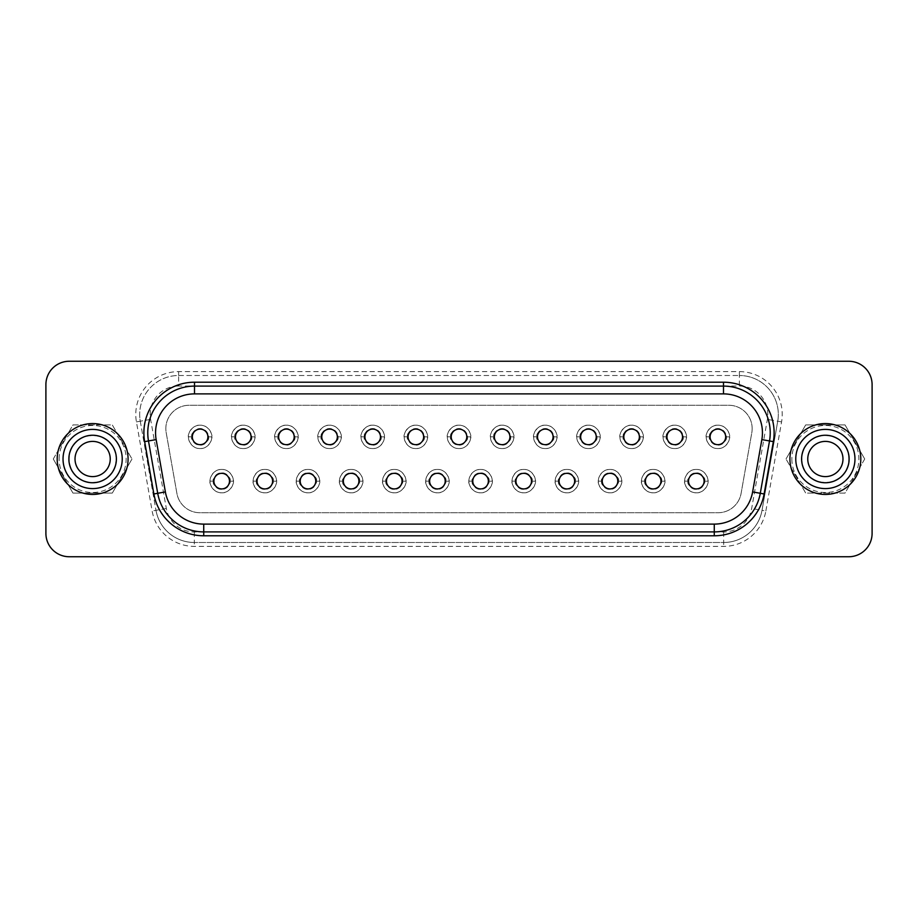 <?xml version="1.0" encoding="UTF-8"?>
<svg xmlns="http://www.w3.org/2000/svg" width="918" height="918" viewBox="0 0 918 918"><rect width="100%" height="100%" fill="white"/><g stroke="black" fill="none" stroke-linecap="round" stroke-linejoin="round"><path stroke-width="0.69" stroke-dasharray="4.59 3.44" d="M791.855 459A33.518 33.518 0 0 0 825.374 492.518A33.518 33.518 0 0 0 858.881 459A33.518 33.518 0 0 0 825.374 425.482A33.518 33.518 0 0 0 791.855 459M864.722 459L845.042 493.081L805.694 493.081L786.015 459L805.694 493.081L845.042 493.081L864.722 459L845.042 424.919L805.694 424.919L786.015 459L805.694 424.919L845.042 424.919L864.722 459M848.817 459A23.443 23.443 0 0 0 825.374 435.557A23.443 23.443 0 0 0 801.919 459A23.443 23.443 0 0 0 825.374 482.443A23.443 23.443 0 0 0 848.817 459M842.976 459A17.603 17.603 0 0 0 825.374 441.397A17.603 17.603 0 0 0 807.76 459A17.603 17.603 0 0 0 825.374 476.603A17.603 17.603 0 0 0 842.976 459M59.119 459A33.518 33.518 0 0 1 92.626 425.482A33.518 33.518 0 0 1 126.145 459A33.518 33.518 0 0 1 92.626 492.518A33.518 33.518 0 0 1 59.119 459M53.278 459L72.958 424.919L112.306 424.919L131.985 459L112.306 424.919L72.958 424.919L53.278 459L72.958 493.081L112.306 493.081L131.985 459L112.306 493.081L72.958 493.081L53.278 459M116.081 459A23.443 23.443 0 0 1 92.626 482.443A23.443 23.443 0 0 1 69.183 459A23.443 23.443 0 0 1 92.626 435.557A23.443 23.443 0 0 1 116.081 459M110.24 459A17.603 17.603 0 0 1 92.626 476.603A17.603 17.603 0 0 1 75.024 459A17.603 17.603 0 0 1 92.626 441.397A17.603 17.603 0 0 1 110.24 459M860.809 459A35.435 35.435 0 0 0 825.374 423.565A35.435 35.435 0 0 0 789.928 459A35.435 35.435 0 0 0 825.374 494.435A35.435 35.435 0 0 0 860.809 459M128.072 459A35.435 35.435 0 0 0 92.626 423.565A35.435 35.435 0 0 0 57.191 459A35.435 35.435 0 0 0 92.626 494.435A35.435 35.435 0 0 0 128.072 459M472.242 481.193C471.301 484.268 474.078 487.022 480.562 489.455C487.056 487.033 489.833 484.291 488.904 481.193L488.904 481.124A8.331 8.331 0 0 1 480.573 489.455A8.331 8.331 0 0 1 472.242 481.124L468.891 481.193C467.801 482.248 471.886 493.425 480.562 492.805C489.214 493.459 493.345 482.283 492.255 481.193L492.255 481.124C493.31 480.562 489.833 468.995 480.584 469.442C471.359 468.96 467.836 480.527 468.891 481.124A11.682 11.682 0 0 1 480.573 469.442A11.682 11.682 0 0 1 492.255 481.124A11.682 11.682 0 0 1 480.573 492.805A11.682 11.682 0 0 1 468.891 481.124L472.242 481.193M429.096 481.193C428.155 484.268 430.932 487.022 437.416 489.455C443.899 487.033 446.687 484.291 445.758 481.193L445.758 481.124A8.331 8.331 0 0 1 437.427 489.455A8.331 8.331 0 0 1 429.096 481.124L425.745 481.193C424.655 482.248 428.74 493.425 437.416 492.805C446.068 493.459 450.199 482.283 449.109 481.193L449.109 481.124C450.164 480.562 446.687 468.995 437.438 469.442C428.201 468.96 424.69 480.527 425.745 481.124A11.682 11.682 0 0 1 437.427 469.442A11.682 11.682 0 0 1 449.109 481.124A11.682 11.682 0 0 1 437.427 492.805A11.682 11.682 0 0 1 425.745 481.124L429.096 481.193M385.95 481.193C385.009 484.268 387.786 487.022 394.27 489.455C400.753 487.033 403.541 484.291 402.612 481.193L402.612 481.124A8.331 8.331 0 0 1 394.281 489.455A8.331 8.331 0 0 1 385.939 481.124L382.599 481.193C381.509 482.248 385.583 493.425 394.27 492.805C402.91 493.459 407.053 482.283 405.963 481.193L405.963 481.124C407.018 480.562 403.541 468.995 394.292 469.442C385.055 468.96 381.544 480.527 382.599 481.124A11.682 11.682 0 0 1 394.281 469.442A11.682 11.682 0 0 1 405.963 481.124A11.682 11.682 0 0 1 394.281 492.805A11.682 11.682 0 0 1 382.599 481.124L385.95 481.193M342.793 481.193C341.863 484.268 344.64 487.022 351.112 489.455C357.607 487.033 360.384 484.291 359.466 481.193L359.466 481.124A8.331 8.331 0 0 1 351.135 489.455A8.331 8.331 0 0 1 342.793 481.124L339.442 481.193C338.363 482.248 342.437 493.425 351.124 492.805C359.764 493.459 363.895 482.283 362.817 481.193L362.817 481.124C363.872 480.562 360.395 468.995 351.146 469.442C341.909 468.96 338.386 480.527 339.442 481.124A11.682 11.682 0 0 1 351.135 469.442A11.682 11.682 0 0 1 362.817 481.124A11.682 11.682 0 0 1 351.135 492.805A11.682 11.682 0 0 1 339.442 481.124L342.793 481.193M299.647 481.193C298.717 484.268 301.483 487.022 307.966 489.455C314.461 487.033 317.238 484.291 316.32 481.193L316.32 481.124A8.331 8.331 0 0 1 307.978 489.455A8.331 8.331 0 0 1 299.647 481.124L296.296 481.193C295.217 482.248 299.291 493.425 307.966 492.805C316.618 493.459 320.749 482.283 319.659 481.193L319.659 481.124C320.715 480.562 317.249 468.995 308 469.442C298.763 468.96 295.24 480.527 296.296 481.124A11.682 11.682 0 0 1 307.978 469.442A11.682 11.682 0 0 1 319.659 481.124A11.682 11.682 0 0 1 307.978 492.805A11.682 11.682 0 0 1 296.296 481.124L299.647 481.193M256.501 481.193C255.571 484.268 258.337 487.022 264.82 489.455C271.315 487.033 274.092 484.291 273.162 481.193L273.162 481.124A8.331 8.331 0 0 1 264.832 489.455A8.331 8.331 0 0 1 256.501 481.124L253.15 481.193C252.06 482.248 256.145 493.425 264.82 492.805C273.472 493.459 277.603 482.283 276.513 481.193L276.513 481.124C277.569 480.562 274.103 468.995 264.854 469.442C255.617 468.96 252.094 480.527 253.15 481.124A11.682 11.682 0 0 1 264.832 469.442A11.682 11.682 0 0 1 276.513 481.124A11.682 11.682 0 0 1 264.832 492.805A11.682 11.682 0 0 1 253.15 481.124L256.501 481.193M213.355 481.193C212.414 484.268 215.191 487.022 221.674 489.455C228.157 487.033 230.946 484.291 230.016 481.193L230.016 481.124A8.331 8.331 0 0 1 221.686 489.455A8.331 8.331 0 0 1 213.355 481.124L210.004 481.193C208.914 482.248 212.999 493.425 221.674 492.805C230.326 493.459 234.457 482.283 233.367 481.193L233.367 481.124C234.423 480.562 230.946 468.995 221.697 469.442C212.471 468.96 208.948 480.527 210.004 481.124A11.682 11.682 0 0 1 221.686 469.442A11.682 11.682 0 0 1 233.367 481.124A11.682 11.682 0 0 1 221.686 492.805A11.682 11.682 0 0 1 210.004 481.124L213.355 481.193M515.388 481.193C514.459 484.268 517.224 487.022 523.708 489.455C530.202 487.033 532.979 484.291 532.05 481.193L532.061 481.124A8.331 8.331 0 0 1 523.719 489.455A8.331 8.331 0 0 1 515.388 481.124L512.037 481.193C510.959 482.248 515.032 493.425 523.708 492.805C532.36 493.459 536.491 482.283 535.401 481.193L535.401 481.124C536.456 480.562 532.991 468.995 523.742 469.442C514.505 468.96 510.982 480.527 512.037 481.124A11.682 11.682 0 0 1 523.719 469.442A11.682 11.682 0 0 1 535.401 481.124A11.682 11.682 0 0 1 523.719 492.805A11.682 11.682 0 0 1 512.037 481.124L515.388 481.193M558.534 481.193C557.605 484.268 560.382 487.022 566.854 489.455C573.348 487.033 576.125 484.291 575.207 481.193L575.207 481.124A8.331 8.331 0 0 1 566.865 489.455A8.331 8.331 0 0 1 558.534 481.124L555.183 481.193C554.105 482.248 558.178 493.425 566.865 492.805C575.506 493.459 579.637 482.283 578.558 481.193L578.558 481.124C579.602 480.562 576.137 468.995 566.888 469.442C557.651 468.96 554.128 480.527 555.183 481.124A11.682 11.682 0 0 1 566.865 469.442A11.682 11.682 0 0 1 578.558 481.124A11.682 11.682 0 0 1 566.865 492.805A11.682 11.682 0 0 1 555.183 481.124L558.534 481.193M601.68 481.193C600.751 484.268 603.528 487.022 610.011 489.455C616.494 487.033 619.283 484.291 618.353 481.193L618.353 481.124A8.331 8.331 0 0 1 610.022 489.455A8.331 8.331 0 0 1 601.68 481.124L598.341 481.193C597.251 482.248 601.324 493.425 610.011 492.805C618.652 493.459 622.794 482.283 621.704 481.193L621.704 481.124C622.76 480.562 619.283 468.995 610.034 469.442C600.797 468.96 597.274 480.527 598.341 481.124A11.682 11.682 0 0 1 610.022 469.442A11.682 11.682 0 0 1 621.704 481.124A11.682 11.682 0 0 1 610.022 492.805A11.682 11.682 0 0 1 598.341 481.124L601.68 481.193M644.838 481.193C643.897 484.268 646.674 487.022 653.157 489.455C659.64 487.033 662.429 484.291 661.499 481.193L661.499 481.124A8.331 8.331 0 0 1 653.168 489.455A8.331 8.331 0 0 1 644.838 481.124L641.487 481.193C640.397 482.248 644.482 493.425 653.157 492.805C661.809 493.459 665.94 482.283 664.85 481.193L664.85 481.124C665.906 480.562 662.429 468.995 653.18 469.442C643.943 468.96 640.431 480.527 641.487 481.124A11.682 11.682 0 0 1 653.168 469.442A11.682 11.682 0 0 1 664.85 481.124A11.682 11.682 0 0 1 653.168 492.805A11.682 11.682 0 0 1 641.487 481.124L644.838 481.193M687.984 481.193C687.043 484.268 689.82 487.022 696.303 489.455C702.786 487.033 705.575 484.291 704.645 481.193L704.645 481.124A8.331 8.331 0 0 1 696.314 489.455A8.331 8.331 0 0 1 687.984 481.124L684.633 481.193C683.543 482.248 687.628 493.425 696.303 492.805C704.955 493.459 709.086 482.283 707.996 481.193L707.996 481.124C709.052 480.562 705.575 468.995 696.326 469.442C687.1 468.96 683.577 480.527 684.633 481.124A11.682 11.682 0 0 1 696.314 469.442A11.682 11.682 0 0 1 707.996 481.124A11.682 11.682 0 0 1 696.314 492.805A11.682 11.682 0 0 1 684.633 481.124L687.984 481.193M467.331 436.876A8.331 8.331 0 0 1 459 445.219A8.331 8.331 0 0 1 450.669 436.876C449.522 439.722 452.299 442.499 459 445.219C465.701 442.499 468.478 439.722 467.331 436.876L470.682 436.807C471.76 435.74 467.698 424.575 459.011 425.195C450.359 424.541 446.228 435.717 447.318 436.807L447.318 436.876A11.682 11.682 0 0 1 459 425.195A11.682 11.682 0 0 1 470.682 436.876L467.331 436.807C468.26 433.732 465.495 430.978 459.011 428.545C452.528 430.955 449.74 433.709 450.669 436.807L450.669 436.876A8.331 8.331 0 0 1 459 428.545A8.331 8.331 0 0 1 467.331 436.876M424.185 436.876A8.331 8.331 0 0 1 415.854 445.219A8.331 8.331 0 0 1 407.523 436.876C406.376 439.722 409.153 442.499 415.843 445.219C422.544 442.499 425.332 439.722 424.185 436.876L427.536 436.807C428.614 435.74 424.541 424.575 415.854 425.195C407.213 424.541 403.082 435.717 404.172 436.807L404.172 436.876A11.682 11.682 0 0 1 415.854 425.195A11.682 11.682 0 0 1 427.536 436.876L424.185 436.807C425.114 433.732 422.337 430.978 415.865 428.545C409.382 430.955 406.594 433.709 407.523 436.807L407.523 436.876A8.331 8.331 0 0 1 415.854 428.545A8.331 8.331 0 0 1 424.185 436.876M381.039 436.876A8.331 8.331 0 0 1 372.708 445.219A8.331 8.331 0 0 1 364.366 436.876C363.23 439.722 366.007 442.499 372.697 445.219C379.398 442.499 382.175 439.722 381.039 436.876L384.39 436.807C385.468 435.74 381.395 424.575 372.708 425.195C364.067 424.541 359.936 435.717 361.026 436.807L361.026 436.876A11.682 11.682 0 0 1 372.708 425.195A11.682 11.682 0 0 1 384.39 436.876L381.039 436.807C381.968 433.732 379.191 430.978 372.719 428.545C366.236 430.955 363.448 433.709 364.366 436.807L364.366 436.876A8.331 8.331 0 0 1 372.708 428.545A8.331 8.331 0 0 1 381.039 436.876M337.893 436.876A8.331 8.331 0 0 1 329.551 445.219A8.331 8.331 0 0 1 321.22 436.876C320.084 439.722 322.861 442.499 329.551 445.219C336.252 442.499 339.029 439.722 337.893 436.876L341.244 436.807C342.322 435.74 338.249 424.575 329.562 425.195C320.921 424.541 316.79 435.717 317.869 436.807L317.869 436.876A11.682 11.682 0 0 1 329.551 425.195A11.682 11.682 0 0 1 341.244 436.876L337.893 436.807C338.822 433.732 336.045 430.978 329.573 428.545C323.079 430.955 320.302 433.709 321.22 436.807L321.22 436.876A8.331 8.331 0 0 1 329.551 428.545A8.331 8.331 0 0 1 337.893 436.876M294.747 436.876A8.331 8.331 0 0 1 286.405 445.219A8.331 8.331 0 0 1 278.074 436.876C276.926 439.722 279.703 442.499 286.405 445.219C293.106 442.499 295.883 439.722 294.747 436.876L298.086 436.807C299.176 435.74 295.103 424.575 286.416 425.195C277.775 424.541 273.633 435.717 274.723 436.807L274.723 436.876A11.682 11.682 0 0 1 286.405 425.195A11.682 11.682 0 0 1 298.086 436.876L294.735 436.807C295.676 433.732 292.899 430.978 286.427 428.545C279.933 430.955 277.156 433.709 278.074 436.807L278.074 436.876A8.331 8.331 0 0 1 286.405 428.545A8.331 8.331 0 0 1 294.747 436.876M251.589 436.876A8.331 8.331 0 0 1 243.259 445.219A8.331 8.331 0 0 1 234.928 436.876C233.78 439.722 236.557 442.499 243.259 445.219C249.96 442.499 252.737 439.722 251.589 436.876L254.94 436.807C256.019 435.74 251.957 424.575 243.27 425.195C234.618 424.541 230.487 435.717 231.577 436.807L231.577 436.876A11.682 11.682 0 0 1 243.259 425.195A11.682 11.682 0 0 1 254.94 436.876L251.589 436.807C252.519 433.732 249.753 430.978 243.27 428.545C236.787 430.955 233.998 433.709 234.928 436.807L234.928 436.876A8.331 8.331 0 0 1 243.259 428.545A8.331 8.331 0 0 1 251.589 436.876M208.443 436.876A8.331 8.331 0 0 1 200.113 445.219A8.331 8.331 0 0 1 191.782 436.876C190.634 439.722 193.411 442.499 200.113 445.219C206.814 442.499 209.591 439.722 208.443 436.876L211.794 436.807C212.873 435.74 208.799 424.575 200.124 425.195C191.472 424.541 187.341 435.717 188.431 436.807L188.431 436.876A11.682 11.682 0 0 1 200.113 425.195A11.682 11.682 0 0 1 211.794 436.876L208.443 436.807C209.373 433.732 206.607 430.978 200.124 428.545C193.641 430.955 190.852 433.709 191.782 436.807L191.782 436.876A8.331 8.331 0 0 1 200.113 428.545A8.331 8.331 0 0 1 208.443 436.876M510.477 436.876A8.331 8.331 0 0 1 502.146 445.219A8.331 8.331 0 0 1 493.815 436.876C492.668 439.722 495.445 442.499 502.146 445.219C508.847 442.499 511.624 439.722 510.477 436.876L513.828 436.807C514.918 435.74 510.844 424.575 502.157 425.195C493.517 424.541 489.374 435.717 490.464 436.807L490.464 436.876A11.682 11.682 0 0 1 502.146 425.195A11.682 11.682 0 0 1 513.828 436.876L510.477 436.807C511.406 433.732 508.641 430.978 502.157 428.545C495.674 430.955 492.897 433.709 493.815 436.807L493.815 436.876A8.331 8.331 0 0 1 502.146 428.545A8.331 8.331 0 0 1 510.477 436.876M553.634 436.876A8.331 8.331 0 0 1 545.292 445.219A8.331 8.331 0 0 1 536.961 436.876C535.825 439.722 538.591 442.499 545.292 445.219C551.993 442.499 554.77 439.722 553.634 436.876L556.974 436.807C558.064 435.74 553.99 424.575 545.303 425.195C536.663 424.541 532.52 435.717 533.61 436.807L533.61 436.876A11.682 11.682 0 0 1 545.292 425.195A11.682 11.682 0 0 1 556.974 436.876L553.634 436.807C554.564 433.732 551.787 430.978 545.315 428.545C538.82 430.955 536.043 433.709 536.961 436.807L536.961 436.876A8.331 8.331 0 0 1 545.292 428.545A8.331 8.331 0 0 1 553.634 436.876M596.78 436.876A8.331 8.331 0 0 1 588.449 445.219A8.331 8.331 0 0 1 580.107 436.876C578.971 439.722 581.748 442.499 588.438 445.219C595.139 442.499 597.916 439.722 596.78 436.876L600.131 436.807C601.21 435.74 597.136 424.575 588.449 425.195C579.809 424.541 575.678 435.717 576.756 436.807L576.756 436.876A11.682 11.682 0 0 1 588.449 425.195A11.682 11.682 0 0 1 600.131 436.876L596.78 436.807C597.71 433.732 594.933 430.978 588.461 428.545C581.966 430.955 579.189 433.709 580.107 436.807L580.107 436.876A8.331 8.331 0 0 1 588.449 428.545A8.331 8.331 0 0 1 596.78 436.876M639.926 436.876A8.331 8.331 0 0 1 631.595 445.219A8.331 8.331 0 0 1 623.253 436.876C622.117 439.722 624.894 442.499 631.584 445.219C638.285 442.499 641.074 439.722 639.926 436.876L643.277 436.807C644.356 435.74 640.282 424.575 631.595 425.195C622.955 424.541 618.824 435.717 619.914 436.807L619.914 436.876A11.682 11.682 0 0 1 631.595 425.195A11.682 11.682 0 0 1 643.277 436.876L639.926 436.807C640.856 433.732 638.079 430.978 631.607 428.545C625.124 430.955 622.335 433.709 623.265 436.807L623.253 436.876A8.331 8.331 0 0 1 631.595 428.545A8.331 8.331 0 0 1 639.926 436.876M683.072 436.876A8.331 8.331 0 0 1 674.741 445.219A8.331 8.331 0 0 1 666.411 436.876C665.263 439.722 668.04 442.499 674.741 445.219C681.443 442.499 684.22 439.722 683.072 436.876L686.423 436.807C687.502 435.74 683.428 424.575 674.753 425.195C666.101 424.541 661.97 435.717 663.06 436.807L663.06 436.876A11.682 11.682 0 0 1 674.741 425.195A11.682 11.682 0 0 1 686.423 436.876L683.072 436.807C684.002 433.732 681.236 430.978 674.753 428.545C668.27 430.955 665.481 433.709 666.411 436.807L666.411 436.876A8.331 8.331 0 0 1 674.741 428.545A8.331 8.331 0 0 1 683.072 436.876M726.218 436.876A8.331 8.331 0 0 1 717.887 445.219A8.331 8.331 0 0 1 709.557 436.876C708.409 439.722 711.186 442.499 717.887 445.219C724.589 442.499 727.366 439.722 726.218 436.876L729.569 436.807C730.648 435.74 726.586 424.575 717.899 425.195C709.247 424.541 705.116 435.717 706.206 436.807L706.206 436.876A11.682 11.682 0 0 1 717.887 425.195A11.682 11.682 0 0 1 729.569 436.876L726.218 436.807C727.148 433.732 724.382 430.978 717.899 428.545C711.416 430.955 708.627 433.709 709.557 436.807L709.557 436.876A8.331 8.331 0 0 1 717.887 428.545A8.331 8.331 0 0 1 726.218 436.876M801.609 459A23.753 23.753 0 0 0 825.374 482.753A23.753 23.753 0 0 0 849.127 459A23.753 23.753 0 0 0 825.374 435.247A23.753 23.753 0 0 0 801.609 459M116.391 459A23.753 23.753 0 0 1 92.626 482.753A23.753 23.753 0 0 1 68.873 459A23.753 23.753 0 0 1 92.626 435.247A23.753 23.753 0 0 1 116.391 459M704.106 481.124A7.792 7.792 0 0 0 696.314 473.332A7.792 7.792 0 0 0 688.523 481.124A7.792 7.792 0 0 0 696.314 488.904A7.792 7.792 0 0 0 704.106 481.124M660.96 481.124A7.792 7.792 0 0 0 653.168 473.332A7.792 7.792 0 0 0 645.377 481.124M617.803 481.124A7.792 7.792 0 0 0 610.022 473.332A7.792 7.792 0 0 0 602.231 481.124A7.792 7.792 0 0 0 610.022 488.904A7.792 7.792 0 0 0 617.803 481.124M574.657 481.124A7.792 7.792 0 0 0 566.865 473.332A7.792 7.792 0 0 0 559.085 481.124A7.792 7.792 0 0 0 566.865 488.904A7.792 7.792 0 0 0 574.657 481.124M531.511 481.124A7.792 7.792 0 0 0 523.719 473.332A7.792 7.792 0 0 0 515.939 481.124A7.792 7.792 0 0 0 523.719 488.904A7.792 7.792 0 0 0 531.511 481.124M229.477 481.124A7.792 7.792 0 0 0 221.686 473.332A7.792 7.792 0 0 0 213.894 481.124A7.792 7.792 0 0 0 221.686 488.904A7.792 7.792 0 0 0 229.477 481.124M272.623 481.124A7.792 7.792 0 0 0 264.832 473.332A7.792 7.792 0 0 0 257.04 481.124A7.792 7.792 0 0 0 264.832 488.904A7.792 7.792 0 0 0 272.623 481.124M315.769 481.124A7.792 7.792 0 0 0 307.978 473.332A7.792 7.792 0 0 0 300.197 481.124A7.792 7.792 0 0 0 307.978 488.904A7.792 7.792 0 0 0 315.769 481.124M358.915 481.124A7.792 7.792 0 0 0 351.135 473.332A7.792 7.792 0 0 0 343.343 481.124A7.792 7.792 0 0 0 351.135 488.904A7.792 7.792 0 0 0 358.915 481.124M402.061 481.124A7.792 7.792 0 0 0 394.281 473.332A7.792 7.792 0 0 0 386.489 481.124A7.792 7.792 0 0 0 394.281 488.904A7.792 7.792 0 0 0 402.061 481.124M445.219 481.124A7.792 7.792 0 0 0 437.427 473.332A7.792 7.792 0 0 0 429.635 481.124A7.792 7.792 0 0 0 437.427 488.904A7.792 7.792 0 0 0 445.219 481.124M725.679 436.876A7.792 7.792 0 0 0 717.887 429.096A7.792 7.792 0 0 0 710.096 436.876M682.533 436.876A7.792 7.792 0 0 0 674.741 429.096A7.792 7.792 0 0 0 666.95 436.876A7.792 7.792 0 0 0 674.741 444.668A7.792 7.792 0 0 0 682.533 436.876M639.376 436.876A7.792 7.792 0 0 0 631.595 429.096A7.792 7.792 0 0 0 623.804 436.876A7.792 7.792 0 0 0 631.595 444.668A7.792 7.792 0 0 0 639.376 436.876M596.23 436.876A7.792 7.792 0 0 0 588.449 429.096A7.792 7.792 0 0 0 580.658 436.876A7.792 7.792 0 0 0 588.449 444.668A7.792 7.792 0 0 0 596.23 436.876M553.084 436.876A7.792 7.792 0 0 0 545.292 429.096A7.792 7.792 0 0 0 537.512 436.876A7.792 7.792 0 0 0 545.292 444.668A7.792 7.792 0 0 0 553.084 436.876M509.938 436.876A7.792 7.792 0 0 0 502.146 429.096A7.792 7.792 0 0 0 494.354 436.876A7.792 7.792 0 0 0 502.146 444.668A7.792 7.792 0 0 0 509.938 436.876M207.904 436.876A7.792 7.792 0 0 0 200.113 429.096A7.792 7.792 0 0 0 192.321 436.876A7.792 7.792 0 0 0 200.113 444.668A7.792 7.792 0 0 0 207.904 436.876M251.05 436.876A7.792 7.792 0 0 0 243.259 429.096A7.792 7.792 0 0 0 235.467 436.876A7.792 7.792 0 0 0 243.259 444.668A7.792 7.792 0 0 0 251.05 436.876M294.196 436.876A7.792 7.792 0 0 0 286.405 429.096A7.792 7.792 0 0 0 278.624 436.876A7.792 7.792 0 0 0 286.405 444.668A7.792 7.792 0 0 0 294.196 436.876M337.342 436.876A7.792 7.792 0 0 0 329.551 429.096A7.792 7.792 0 0 0 321.77 436.876A7.792 7.792 0 0 0 329.551 444.668A7.792 7.792 0 0 0 337.342 436.876M380.488 436.876A7.792 7.792 0 0 0 372.708 429.096A7.792 7.792 0 0 0 364.916 436.876A7.792 7.792 0 0 0 372.708 444.668A7.792 7.792 0 0 0 380.488 436.876M423.646 436.876A7.792 7.792 0 0 0 415.854 429.096A7.792 7.792 0 0 0 408.062 436.876A7.792 7.792 0 0 0 415.854 444.668A7.792 7.792 0 0 0 423.646 436.876M488.365 481.124A7.792 7.792 0 0 0 480.573 473.332A7.792 7.792 0 0 0 472.781 481.124A7.792 7.792 0 0 0 480.573 488.904A7.792 7.792 0 0 0 488.365 481.124M466.792 436.876A7.792 7.792 0 0 0 459 429.096A7.792 7.792 0 0 0 451.208 436.876A7.792 7.792 0 0 0 459 444.668A7.792 7.792 0 0 0 466.792 436.876M752.163 428.626A23.363 23.363 0 0 1 751.808 432.688L741.09 493.436A23.363 23.363 0 0 1 718.083 512.737L199.917 512.737A23.363 23.363 0 0 1 176.91 493.436L166.192 432.688A23.363 23.363 0 0 1 189.211 405.263L728.789 405.263A23.363 23.363 0 0 1 751.808 432.688L741.09 493.436A23.363 23.363 0 0 1 718.083 512.737L199.917 512.737A23.363 23.363 0 0 1 176.91 493.436L166.192 432.688A23.363 23.363 0 0 1 189.211 405.263L728.789 405.263A23.363 23.363 0 0 1 752.163 428.626M150.621 419.388L140.27 421.213A38.946 38.946 0 0 1 139.674 414.454A38.946 38.946 0 0 0 140.27 421.213L155.98 510.316L140.27 421.213A38.946 38.946 0 0 1 178.62 375.508L739.38 375.508L178.62 375.508A38.946 38.946 0 0 0 139.674 414.454A38.946 38.946 0 0 1 178.62 375.508L178.62 386.019L739.38 386.019A28.424 28.424 0 0 1 767.379 419.388L751.67 508.492A28.424 28.424 0 0 1 723.671 531.981L194.329 531.981A28.424 28.424 0 0 1 166.33 508.492L150.621 419.388A28.424 28.424 0 0 1 178.62 386.019M203.727 531.901A46.726 46.726 0 0 1 157.712 493.287A46.726 46.726 0 0 0 203.727 531.901L714.273 531.901A46.726 46.726 0 0 0 760.288 493.287L769.514 440.95A46.726 46.726 0 0 0 723.499 386.099L194.501 386.099A46.726 46.726 0 0 0 148.487 440.95A46.726 46.726 0 0 1 147.775 432.826M194.501 393.891A38.946 38.946 0 0 0 156.152 439.596L165.378 491.933A38.946 38.946 0 0 0 203.727 524.109L714.273 524.109A38.946 38.946 0 0 0 752.622 491.933L761.848 439.596A38.946 38.946 0 0 0 723.499 393.891L194.501 393.891M729.569 436.876A11.682 11.682 0 0 1 717.887 448.558A11.682 11.682 0 0 1 706.206 436.876C705.15 437.438 708.627 449.005 717.865 448.558C727.102 449.051 730.625 437.473 729.569 436.876M643.277 436.876A11.682 11.682 0 0 1 631.595 448.558A11.682 11.682 0 0 1 619.914 436.876C618.858 437.438 622.335 449.005 631.573 448.558C640.81 449.051 644.333 437.473 643.277 436.876M556.974 436.876A11.682 11.682 0 0 1 545.292 448.558A11.682 11.682 0 0 1 533.61 436.876C532.555 437.438 536.032 449.005 545.281 448.558C554.506 449.051 558.041 437.473 556.974 436.876M211.794 436.876A11.682 11.682 0 0 1 200.113 448.558A11.682 11.682 0 0 1 188.431 436.876C187.375 437.438 190.852 449.005 200.09 448.558C209.327 449.051 212.85 437.473 211.794 436.876M298.086 436.876A11.682 11.682 0 0 1 286.405 448.558A11.682 11.682 0 0 1 274.723 436.876C273.667 437.438 277.144 449.005 286.382 448.558C295.619 449.051 299.142 437.473 298.086 436.876M384.39 436.876A11.682 11.682 0 0 1 372.708 448.558A11.682 11.682 0 0 1 361.026 436.876C359.971 437.438 363.436 449.005 372.685 448.558C381.922 449.051 385.445 437.473 384.39 436.876M470.682 436.876A11.682 11.682 0 0 1 459 448.558A11.682 11.682 0 0 1 447.318 436.876C446.263 437.438 449.74 449.005 458.977 448.558C468.214 449.051 471.737 437.473 470.682 436.876M427.536 436.876A11.682 11.682 0 0 1 415.854 448.558A11.682 11.682 0 0 1 404.172 436.876C403.117 437.438 406.594 449.005 415.831 448.558C425.068 449.051 428.591 437.473 427.536 436.876M341.244 436.876A11.682 11.682 0 0 1 329.551 448.558A11.682 11.682 0 0 1 317.869 436.876C316.825 437.438 320.29 449.005 329.539 448.558C338.776 449.051 342.299 437.473 341.244 436.876M254.94 436.876A11.682 11.682 0 0 1 243.259 448.558A11.682 11.682 0 0 1 231.577 436.876C230.521 437.438 233.998 449.005 243.236 448.558C252.473 449.051 255.996 437.473 254.94 436.876M513.828 436.876A11.682 11.682 0 0 1 502.146 448.558A11.682 11.682 0 0 1 490.464 436.876C489.409 437.438 492.886 449.005 502.123 448.558C511.36 449.051 514.883 437.473 513.828 436.876M600.131 436.876A11.682 11.682 0 0 1 588.449 448.558A11.682 11.682 0 0 1 576.756 436.876C575.712 437.438 579.178 449.005 588.427 448.558C597.664 449.051 601.187 437.473 600.131 436.876M686.423 436.876A11.682 11.682 0 0 1 674.741 448.558A11.682 11.682 0 0 1 663.06 436.876C662.004 437.438 665.481 449.005 674.719 448.558C683.956 449.051 687.479 437.473 686.423 436.876M69.263 361.256A23.363 23.363 0 0 0 45.9 384.619L45.9 533.381A23.363 23.363 0 0 0 69.263 556.744L848.737 556.744A23.363 23.363 0 0 0 872.1 533.381L872.1 384.619A23.363 23.363 0 0 0 848.737 361.256L69.263 361.256M765.864 510.993L781.574 421.89A42.836 42.836 0 0 0 739.38 371.618L178.62 371.618A42.836 42.836 0 0 0 136.426 421.89L152.136 510.993A42.836 42.836 0 0 0 194.329 546.382L723.671 546.382A42.836 42.836 0 0 0 765.864 510.993L762.02 510.316L777.73 421.213L762.02 510.316A38.946 38.946 0 0 1 723.671 542.492L194.329 542.492L723.671 542.492A38.946 38.946 0 0 0 762.02 510.316A38.946 38.946 0 0 1 723.671 542.492A38.946 38.946 0 0 0 762.02 510.316L751.67 508.492M194.329 531.981L194.329 542.492A38.946 38.946 0 0 1 155.98 510.316A38.946 38.946 0 0 0 194.329 542.492A38.946 38.946 0 0 1 155.98 510.316A38.946 38.946 0 0 0 194.329 542.492L194.329 546.382M739.38 371.618L739.38 375.508A38.946 38.946 0 0 1 777.73 421.213A38.946 38.946 0 0 0 739.38 375.508A38.946 38.946 0 0 1 777.73 421.213A38.946 38.946 0 0 0 739.38 375.508L739.38 386.019M706.206 436.807L709.557 436.807L706.206 436.807M663.06 436.807L666.411 436.807L663.06 436.807M619.914 436.807L623.265 436.807L619.914 436.807M576.756 436.807L580.107 436.807L576.756 436.807M533.61 436.807L536.961 436.807L533.61 436.807M490.464 436.807L493.815 436.807L490.464 436.807M188.431 436.807L191.782 436.807L188.431 436.807M231.577 436.807L234.928 436.807L231.577 436.807M274.723 436.807L278.074 436.807L274.723 436.807M317.869 436.807L321.22 436.807L317.869 436.807M361.026 436.807L364.366 436.807L361.026 436.807M404.172 436.807L407.523 436.807L404.172 436.807M447.318 436.807L450.669 436.807L447.318 436.807M704.645 481.124C705.793 478.278 703.016 475.501 696.326 472.781C689.625 475.478 686.848 478.255 687.984 481.124A8.331 8.331 0 0 1 696.314 472.781A8.331 8.331 0 0 1 704.645 481.124M704.645 481.193L707.996 481.193L704.645 481.193M661.499 481.124C662.647 478.278 659.87 475.501 653.18 472.781C646.479 475.478 643.702 478.255 644.838 481.124A8.331 8.331 0 0 1 653.168 472.781A8.331 8.331 0 0 1 661.499 481.124M661.499 481.193L664.85 481.193L661.499 481.193M618.353 481.124C619.489 478.278 616.724 475.501 610.034 472.781C603.333 475.478 600.544 478.255 601.68 481.124A8.331 8.331 0 0 1 610.022 472.781A8.331 8.331 0 0 1 618.353 481.124M618.353 481.193L621.704 481.193L618.353 481.193M575.207 481.124C576.343 478.278 573.578 475.501 566.888 472.781C560.187 475.478 557.398 478.255 558.534 481.124A8.331 8.331 0 0 1 566.865 472.781A8.331 8.331 0 0 1 575.207 481.124M575.207 481.193L578.558 481.193L575.207 481.193M532.061 481.124C533.197 478.278 530.42 475.501 523.742 472.781C517.041 475.478 514.252 478.255 515.388 481.124A8.331 8.331 0 0 1 523.719 472.781A8.331 8.331 0 0 1 532.061 481.124M532.05 481.193L535.401 481.193L532.05 481.193M230.016 481.124C231.164 478.278 228.387 475.501 221.697 472.781C214.996 475.478 212.219 478.255 213.355 481.124A8.331 8.331 0 0 1 221.686 472.781A8.331 8.331 0 0 1 230.016 481.124M230.016 481.193L233.367 481.193L230.016 481.193M273.162 481.124C274.31 478.278 271.533 475.501 264.854 472.781C258.153 475.478 255.365 478.255 256.501 481.124A8.331 8.331 0 0 1 264.832 472.781A8.331 8.331 0 0 1 273.162 481.124M273.162 481.193L276.513 481.193L273.162 481.193M316.32 481.124C317.456 478.278 314.69 475.501 308 472.781C301.299 475.478 298.511 478.255 299.647 481.124A8.331 8.331 0 0 1 307.978 472.781A8.331 8.331 0 0 1 316.32 481.124M316.32 481.193L319.659 481.193L316.32 481.193M359.466 481.124C360.602 478.278 357.836 475.501 351.146 472.781C344.445 475.478 341.657 478.255 342.793 481.124A8.331 8.331 0 0 1 351.135 472.781A8.331 8.331 0 0 1 359.466 481.124M359.466 481.193L362.817 481.193L359.466 481.193M402.612 481.124C403.748 478.278 400.982 475.501 394.292 472.781C387.591 475.478 384.814 478.255 385.939 481.124A8.331 8.331 0 0 1 394.281 472.781A8.331 8.331 0 0 1 402.612 481.124M402.612 481.193L405.963 481.193L402.612 481.193M445.758 481.124C446.905 478.278 444.128 475.501 437.438 472.781C430.737 475.478 427.96 478.255 429.096 481.124A8.331 8.331 0 0 1 437.427 472.781A8.331 8.331 0 0 1 445.758 481.124M445.758 481.193L449.109 481.193L445.758 481.193M488.904 481.193L492.255 481.193L488.904 481.193M488.904 481.124C490.051 478.278 487.274 475.501 480.596 472.781C473.883 475.478 471.106 478.255 472.242 481.124A8.331 8.331 0 0 1 480.573 472.781A8.331 8.331 0 0 1 488.904 481.124M178.62 371.618L178.62 375.508M714.273 531.901A46.726 46.726 0 0 0 760.288 493.287M769.514 440.95A46.726 46.726 0 0 0 723.499 386.099M723.671 531.981L723.671 546.382M781.574 421.89L767.379 419.388M166.33 508.492L152.136 510.993M140.27 421.213L136.426 421.89"/><path stroke-width="1.38" d="M75.024 459A17.603 17.603 0 0 0 92.626 476.603A17.603 17.603 0 0 0 110.24 459A17.603 17.603 0 0 0 92.626 441.397A17.603 17.603 0 0 0 75.024 459M842.976 459A17.603 17.603 0 0 1 825.374 476.603A17.603 17.603 0 0 1 807.76 459A17.603 17.603 0 0 1 825.374 441.397A17.603 17.603 0 0 1 842.976 459M116.391 459A23.753 23.753 0 0 0 92.626 435.247A23.753 23.753 0 0 0 68.873 459A23.753 23.753 0 0 0 92.626 482.753A23.753 23.753 0 0 0 116.391 459A23.753 23.753 0 0 1 92.626 482.753A23.753 23.753 0 0 1 68.873 459M849.127 459A23.753 23.753 0 0 0 825.374 435.247A23.753 23.753 0 0 0 801.609 459A23.753 23.753 0 0 0 825.374 482.753A23.753 23.753 0 0 0 849.127 459A23.753 23.753 0 0 1 825.374 482.753A23.753 23.753 0 0 1 801.609 459M860.809 459A35.435 35.435 0 0 0 825.374 423.565A35.435 35.435 0 0 0 789.928 459A35.435 35.435 0 0 0 825.374 494.435A35.435 35.435 0 0 0 860.809 459M128.072 459A35.435 35.435 0 0 0 92.626 423.565A35.435 35.435 0 0 0 57.191 459A35.435 35.435 0 0 0 92.626 494.435A35.435 35.435 0 0 0 128.072 459M696.314 473.332A7.792 7.792 0 0 1 704.106 481.124A7.792 7.792 0 0 1 696.314 488.904A7.792 7.792 0 0 1 688.523 481.124A7.792 7.792 0 0 1 696.314 473.332M653.168 473.332A7.792 7.792 0 0 1 660.96 481.124A7.792 7.792 0 0 1 653.168 488.904A7.792 7.792 0 0 1 645.377 481.124A7.792 7.792 0 0 1 653.168 473.332M610.022 473.332A7.792 7.792 0 0 1 617.803 481.124A7.792 7.792 0 0 1 610.022 488.904A7.792 7.792 0 0 1 602.231 481.124A7.792 7.792 0 0 1 610.022 473.332M566.865 473.332A7.792 7.792 0 0 1 574.657 481.124A7.792 7.792 0 0 1 566.865 488.904A7.792 7.792 0 0 1 559.085 481.124A7.792 7.792 0 0 1 566.865 473.332M523.719 473.332A7.792 7.792 0 0 1 531.511 481.124A7.792 7.792 0 0 1 523.719 488.904A7.792 7.792 0 0 1 515.939 481.124A7.792 7.792 0 0 1 523.719 473.332M221.686 473.332A7.792 7.792 0 0 1 229.477 481.124A7.792 7.792 0 0 1 221.686 488.904A7.792 7.792 0 0 1 213.894 481.124A7.792 7.792 0 0 1 221.686 473.332M264.832 473.332A7.792 7.792 0 0 1 272.623 481.124A7.792 7.792 0 0 1 264.832 488.904A7.792 7.792 0 0 1 257.04 481.124A7.792 7.792 0 0 1 264.832 473.332M307.978 473.332A7.792 7.792 0 0 1 315.769 481.124A7.792 7.792 0 0 1 307.978 488.904A7.792 7.792 0 0 1 300.197 481.124A7.792 7.792 0 0 1 307.978 473.332M351.135 473.332A7.792 7.792 0 0 1 358.915 481.124A7.792 7.792 0 0 1 351.135 488.904A7.792 7.792 0 0 1 343.343 481.124A7.792 7.792 0 0 1 351.135 473.332M394.281 473.332A7.792 7.792 0 0 1 402.061 481.124A7.792 7.792 0 0 1 394.281 488.904A7.792 7.792 0 0 1 386.489 481.124A7.792 7.792 0 0 1 394.281 473.332M437.427 473.332A7.792 7.792 0 0 1 445.219 481.124A7.792 7.792 0 0 1 437.427 488.904A7.792 7.792 0 0 1 429.635 481.124A7.792 7.792 0 0 1 437.427 473.332M717.887 429.096A7.792 7.792 0 0 1 725.679 436.876A7.792 7.792 0 0 1 717.887 444.668A7.792 7.792 0 0 1 710.096 436.876A7.792 7.792 0 0 1 717.887 429.096M674.741 429.096A7.792 7.792 0 0 1 682.533 436.876A7.792 7.792 0 0 1 674.741 444.668A7.792 7.792 0 0 1 666.95 436.876A7.792 7.792 0 0 1 674.741 429.096M631.595 429.096A7.792 7.792 0 0 1 639.376 436.876A7.792 7.792 0 0 1 631.595 444.668A7.792 7.792 0 0 1 623.804 436.876A7.792 7.792 0 0 1 631.595 429.096M588.449 429.096A7.792 7.792 0 0 1 596.23 436.876A7.792 7.792 0 0 1 588.449 444.668A7.792 7.792 0 0 1 580.658 436.876A7.792 7.792 0 0 1 588.449 429.096M545.292 429.096A7.792 7.792 0 0 1 553.084 436.876A7.792 7.792 0 0 1 545.292 444.668A7.792 7.792 0 0 1 537.512 436.876A7.792 7.792 0 0 1 545.292 429.096M502.146 429.096A7.792 7.792 0 0 1 509.938 436.876A7.792 7.792 0 0 1 502.146 444.668A7.792 7.792 0 0 1 494.354 436.876A7.792 7.792 0 0 1 502.146 429.096M200.113 429.096A7.792 7.792 0 0 1 207.904 436.876A7.792 7.792 0 0 1 200.113 444.668A7.792 7.792 0 0 1 192.321 436.876A7.792 7.792 0 0 1 200.113 429.096M243.259 429.096A7.792 7.792 0 0 1 251.05 436.876A7.792 7.792 0 0 1 243.259 444.668A7.792 7.792 0 0 1 235.467 436.876A7.792 7.792 0 0 1 243.259 429.096M286.405 429.096A7.792 7.792 0 0 1 294.196 436.876A7.792 7.792 0 0 1 286.405 444.668A7.792 7.792 0 0 1 278.624 436.876A7.792 7.792 0 0 1 286.405 429.096M329.551 429.096A7.792 7.792 0 0 1 337.342 436.876A7.792 7.792 0 0 1 329.551 444.668A7.792 7.792 0 0 1 321.77 436.876A7.792 7.792 0 0 1 329.551 429.096M372.708 429.096A7.792 7.792 0 0 1 380.488 436.876A7.792 7.792 0 0 1 372.708 444.668A7.792 7.792 0 0 1 364.916 436.876A7.792 7.792 0 0 1 372.708 429.096M415.854 429.096A7.792 7.792 0 0 1 423.646 436.876A7.792 7.792 0 0 1 415.854 444.668A7.792 7.792 0 0 1 408.062 436.876A7.792 7.792 0 0 1 415.854 429.096M480.573 473.332A7.792 7.792 0 0 1 488.365 481.124A7.792 7.792 0 0 1 480.573 488.904A7.792 7.792 0 0 1 472.781 481.124A7.792 7.792 0 0 1 480.573 473.332M459 429.096A7.792 7.792 0 0 1 466.792 436.876A7.792 7.792 0 0 1 459 444.668A7.792 7.792 0 0 1 451.208 436.876A7.792 7.792 0 0 1 459 429.096M194.501 393.891A38.946 38.946 0 0 0 156.152 439.596L165.378 491.933A38.946 38.946 0 0 0 203.727 524.109L714.273 524.109A38.946 38.946 0 0 0 752.622 491.933L761.848 439.596A38.946 38.946 0 0 0 723.499 393.891L194.501 393.891L194.501 386.099L723.499 386.099A46.726 46.726 0 0 1 769.514 440.95L760.288 493.287A46.726 46.726 0 0 1 714.273 531.901L203.727 531.901A46.726 46.726 0 0 1 157.712 493.287L148.487 440.95A46.726 46.726 0 0 1 194.501 386.099L194.501 382.209L723.499 382.209A50.628 50.628 0 0 1 773.358 441.627L764.12 493.964A50.628 50.628 0 0 1 714.273 535.791L203.727 535.791A50.628 50.628 0 0 1 153.88 493.964L144.642 441.627A50.628 50.628 0 0 1 194.501 382.209M69.263 361.256A23.363 23.363 0 0 0 45.9 384.619L45.9 533.381A23.363 23.363 0 0 0 69.263 556.744L848.737 556.744A23.363 23.363 0 0 0 872.1 533.381L872.1 384.619A23.363 23.363 0 0 0 848.737 361.256L69.263 361.256M645.377 481.124A7.792 7.792 0 0 0 653.168 488.904A7.792 7.792 0 0 0 660.96 481.124A7.792 7.792 0 0 1 653.168 488.904A7.792 7.792 0 0 1 645.377 481.124M710.096 436.876A7.792 7.792 0 0 0 717.887 444.668A7.792 7.792 0 0 0 725.679 436.876A7.792 7.792 0 0 1 717.887 444.668A7.792 7.792 0 0 1 710.096 436.876M156.152 439.596L148.487 440.95L157.712 493.287L165.378 491.933M63.032 459A29.594 29.594 0 0 1 92.626 429.406A29.594 29.594 0 0 1 122.232 459A29.594 29.594 0 0 1 92.626 488.594A29.594 29.594 0 0 1 63.032 459M795.768 459A29.594 29.594 0 0 1 825.374 429.406A29.594 29.594 0 0 1 854.968 459A29.594 29.594 0 0 1 825.374 488.594A29.594 29.594 0 0 1 795.768 459M144.642 441.627L148.487 440.95A46.726 46.726 0 0 1 147.775 432.826M761.848 439.596L773.358 441.627M203.727 524.109L203.727 535.791M723.499 393.891L723.499 382.209M752.622 491.933L764.12 493.964M714.273 524.109L714.273 535.791M153.88 493.964L157.712 493.287M466.792 436.876A7.792 7.792 0 0 1 459 444.668A7.792 7.792 0 0 1 451.208 436.876M488.365 481.124A7.792 7.792 0 0 1 480.573 488.904A7.792 7.792 0 0 1 472.781 481.124M423.646 436.876A7.792 7.792 0 0 1 415.854 444.668A7.792 7.792 0 0 1 408.062 436.876M380.488 436.876A7.792 7.792 0 0 1 372.708 444.668A7.792 7.792 0 0 1 364.916 436.876M337.342 436.876A7.792 7.792 0 0 1 329.551 444.668A7.792 7.792 0 0 1 321.77 436.876M294.196 436.876A7.792 7.792 0 0 1 286.405 444.668A7.792 7.792 0 0 1 278.624 436.876M251.05 436.876A7.792 7.792 0 0 1 243.259 444.668A7.792 7.792 0 0 1 235.467 436.876M207.904 436.876A7.792 7.792 0 0 1 200.113 444.668A7.792 7.792 0 0 1 192.321 436.876M509.938 436.876A7.792 7.792 0 0 1 502.146 444.668A7.792 7.792 0 0 1 494.354 436.876M553.084 436.876A7.792 7.792 0 0 1 545.292 444.668A7.792 7.792 0 0 1 537.512 436.876M596.23 436.876A7.792 7.792 0 0 1 588.449 444.668A7.792 7.792 0 0 1 580.658 436.876M639.376 436.876A7.792 7.792 0 0 1 631.595 444.668A7.792 7.792 0 0 1 623.804 436.876M682.533 436.876A7.792 7.792 0 0 1 674.741 444.668A7.792 7.792 0 0 1 666.95 436.876M445.219 481.124A7.792 7.792 0 0 1 437.427 488.904A7.792 7.792 0 0 1 429.635 481.124M402.061 481.124A7.792 7.792 0 0 1 394.281 488.904A7.792 7.792 0 0 1 386.489 481.124M358.915 481.124A7.792 7.792 0 0 1 351.135 488.904A7.792 7.792 0 0 1 343.343 481.124M315.769 481.124A7.792 7.792 0 0 1 307.978 488.904A7.792 7.792 0 0 1 300.197 481.124M272.623 481.124A7.792 7.792 0 0 1 264.832 488.904A7.792 7.792 0 0 1 257.04 481.124M229.477 481.124A7.792 7.792 0 0 1 221.686 488.904A7.792 7.792 0 0 1 213.894 481.124M531.511 481.124A7.792 7.792 0 0 1 523.719 488.904A7.792 7.792 0 0 1 515.939 481.124M574.657 481.124A7.792 7.792 0 0 1 566.865 488.904A7.792 7.792 0 0 1 559.085 481.124M617.803 481.124A7.792 7.792 0 0 1 610.022 488.904A7.792 7.792 0 0 1 602.231 481.124M704.106 481.124A7.792 7.792 0 0 1 696.314 488.904A7.792 7.792 0 0 1 688.523 481.124"/></g></svg>
